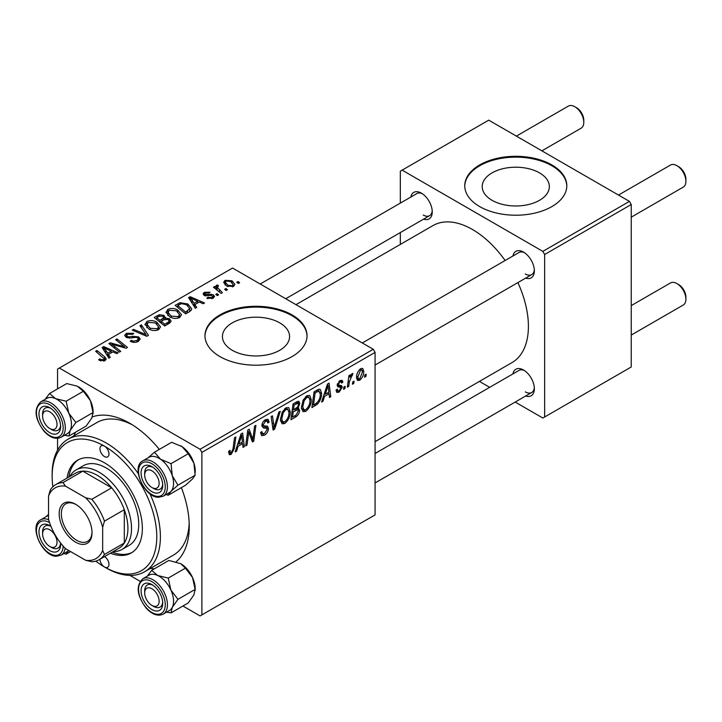 <?xml version="1.0" encoding="UTF-8"?>
<svg xmlns="http://www.w3.org/2000/svg" width="722" height="722" viewBox="0 0 722 722"><rect width="100%" height="100%" fill="white"/><g stroke="black" fill="none" stroke-linecap="round" stroke-linejoin="round"><path stroke-width="1.08" d="M539.524 172.892A33.573 19.386 0 0 0 502.936 168.686A33.573 19.386 0 0 0 482.206 186.592A33.573 19.386 0 0 0 492.043 200.301A33.573 19.386 0 0 0 528.63 204.506A33.573 19.386 0 0 0 549.352 186.592A33.573 19.386 0 0 0 539.524 172.892M551.861 164.932A51.027 29.458 0 0 0 496.258 158.542A51.027 29.458 0 0 0 464.751 185.762A51.027 29.458 0 0 0 479.697 206.591A51.027 29.458 0 0 0 535.309 212.981A51.027 29.458 0 0 0 566.806 185.762A51.027 29.458 0 0 0 551.861 164.932M566.797 186.177A51.027 29.458 0 0 0 551.861 165.762A51.027 29.458 0 0 0 496.592 159.3A51.027 29.458 0 0 0 464.76 186.177M232.258 350.287A33.573 19.386 180 0 1 222.43 336.578A33.573 19.386 180 0 1 243.152 318.673A33.573 19.386 180 0 1 279.739 322.869A33.573 19.386 180 0 1 289.576 336.578A33.573 19.386 180 0 1 268.846 354.484A33.573 19.386 180 0 1 232.258 350.287M292.085 314.918A51.027 29.458 0 0 0 236.473 308.529A51.027 29.458 0 0 0 204.976 335.748A51.027 29.458 0 0 0 219.921 356.578A51.027 29.458 0 0 0 275.524 362.958A51.027 29.458 0 0 0 307.03 335.748A51.027 29.458 0 0 0 292.085 314.918M307.021 336.163A51.027 29.458 0 0 0 292.085 315.749A51.027 29.458 0 0 0 236.807 309.278A51.027 29.458 0 0 0 204.985 336.163M512.927 256.003A15.306 8.835 60 0 1 523.54 252.113L523.54 252.113A15.306 8.835 60 0 1 534.361 270.858A15.306 8.835 60 0 1 525.688 278.096M524.479 252.7A12.752 7.364 -120 0 0 518.965 252.519L362.309 342.959M410.818 197.052A15.306 8.835 60 0 1 421.431 193.162L421.431 193.162A15.306 8.835 60 0 1 432.252 211.907A15.306 8.835 60 0 1 423.579 219.145M422.37 193.749A12.752 7.364 -120 0 0 416.856 193.568L260.2 284.008M512.927 373.906A15.306 8.835 60 0 1 523.54 370.016L523.54 370.016A15.306 8.835 60 0 1 534.361 388.761A15.306 8.835 60 0 1 525.688 395.999M524.479 370.603A12.752 7.364 -120 0 0 518.965 370.422L375.07 453.497M73.915 435.817A84.194 48.609 60 0 1 75.539 432.207M92.335 416.892A84.194 48.609 60 0 1 129.716 423.236L129.716 423.236A84.194 48.609 60 0 1 159.309 449.409M132.487 424.906A76.541 44.186 -120 0 0 96.865 422.569L67.994 439.238A76.541 44.186 60 0 1 106.269 443.028A76.541 44.186 60 0 1 138.299 473.641M375.07 441.656L512.024 362.579A79.086 45.666 -120 0 0 517.891 282.6M505.129 260.507A79.086 45.666 -120 0 0 472.486 229.506A79.086 45.666 -120 0 0 432.938 225.589L295.975 304.666M373.265 349.286L375.07 352.408L201.88 452.396L200.075 449.274L373.265 349.286L232.547 268.043L57.561 369.077L57.561 388.887M57.561 438.326L57.561 450.158M201.88 452.396L201.88 614.882L200.075 615.92L182.919 606.02M140.104 581.291L129.861 575.38M311.272 399.708C311.29 404.329 309.458 408.21 305.767 411.359L303.05 411.675L301.426 407.551L303.159 400.105L306.913 395.737L309.729 395.457L311.272 399.708L309.828 398.878M324.566 396.333L323.014 401.206L321.597 402.028L327.463 384.059L329.061 383.138L330.793 396.721L329.476 397.479L329.052 393.752L324.566 396.333L323.627 395.791M231.193 454.409L229.316 454.698L228.73 451.286L230.047 450.338L230.336 452.775L231.284 452.658L233.007 448.922L234.524 437.722L235.85 436.954L234.289 448.542L231.193 454.409L228.621 452.92M260.597 432.568L262.239 433.525L264.595 433.426L267.158 429.509L266.815 428.426L263.395 427.92L261.905 425.592C262.068 423.002 263.25 421.025 265.443 419.681L268.052 419.283L269.125 422.099L267.808 423.011L267.176 421.152L265.398 421.404L263.214 424.744L263.71 425.754L267.582 426.242L268.467 428.606C268.232 431.476 266.905 433.669 264.505 435.176L261.635 435.691L260.597 432.505L261.905 431.566L262.51 433.787L260.597 432.686M280.271 411.305L274.748 429.076L273.078 430.041L271.147 416.576L272.465 415.809L274.125 427.352L278.854 412.127L280.271 411.305M290.28 411.829C290.298 416.45 288.466 420.33 284.775 423.48L282.058 423.796L280.434 419.672L282.167 412.226L285.912 407.858L288.737 407.578L290.28 411.829L288.836 410.998M366.189 374.204L365.883 376.46L364.574 377.218L364.845 374.98L366.189 374.204M375.07 352.408L375.07 514.894L201.88 614.882M297.121 407.605L299.63 410.177C299.468 412.957 298.258 415.168 295.993 416.811L290.93 419.735L293.069 403.914L298.051 401.288L298.989 401.423L299.792 403.58L298.051 408.147L298.89 408.3M238.134 446.232L236.59 451.106L235.164 451.927L241.031 433.958L242.637 433.038L244.361 446.62L243.043 447.378L242.619 443.651L238.134 446.232L237.204 445.691M248.35 435.42L246.996 445.095L245.67 445.862L247.827 430.041L249.207 429.238L252.826 439.527L254.586 426.133L255.913 425.366L253.774 441.187L252.393 441.981L248.756 431.729L248.35 435.42L247.186 434.752M340.685 387.326L337.833 386.802L337.183 385.25L339.936 380.647L342.174 380.286L342.923 382.137L341.614 383.084L341.118 381.821L339.872 382.01L338.492 384.266L338.627 385.043L341.605 385.665L342.264 387.209L339.169 392.073L336.858 392.452L336.037 390.097L337.345 389.149L337.905 390.891L339.232 390.71L340.955 388.084L337.183 385.295M337.291 384.275L338.762 385.196L337.273 384.33M317.689 403.932L311.922 407.614L314.061 391.793L318.817 389.239L320.27 389.402L321.606 393.409C321.678 397.091 320.378 400.593 317.689 403.932L316.435 403.21M363.753 371.325C363.834 374.835 362.471 377.814 359.655 380.241L357.543 380.485L356.533 377.823C356.415 374.195 357.796 371.144 360.684 368.662L362.733 368.446L363.753 371.325L362.164 370.413M354.051 381.207L353.744 383.463L352.435 384.221L352.706 381.983L354.051 381.207M349.358 381.767L348.69 386.387L347.354 387.154L348.906 375.657L350.242 374.889L349.908 377.272L352.038 373.662L352.923 373.527L349.358 381.767L348.175 381.081M345.197 386.324L344.89 388.58L343.582 389.338L343.852 387.091L345.197 386.324M218.613 294.838L217.295 295.596L215.77 294.395L217.105 293.619L218.613 294.838M227.466 289.73L226.157 290.488L224.623 289.287L225.968 288.511L227.466 289.73M165.997 312.653L167.838 309.386C171.376 307.969 174.706 308.213 177.82 310.108L181.511 314.774L179.652 317.527C176.213 318.898 172.946 318.682 169.85 316.877L165.943 312.094M196.736 307.473L195.31 308.294L188.55 297.617L190.157 296.688L204.516 302.978L203.189 303.745L199.326 301.995L194.841 304.585L196.736 307.473M169.715 323.068L164.652 325.992L154.156 317.472L159.354 314.711L163.948 315.361L165.293 318.14L169.417 318.709L171.141 321.11L169.715 323.068M165.546 317.328L165.293 319.142M148.47 335.333L146.792 336.299L132.234 330.125L133.561 329.358L146.043 334.656L139.942 325.676L141.359 324.855L148.47 335.333M99.708 360.458L98.67 359.727L99.826 358.87L100.809 359.574L103.688 359.673L104.302 358.843L95.611 351.271L96.938 350.504L104.636 356.749L106.251 359.014L105.078 360.576L99.708 360.458M120.718 351.361L119.392 352.128L108.914 343.591L110.304 342.788L124.626 346.894L115.673 339.692L117 338.916L127.496 347.444L126.115 348.248L111.775 344.168L120.718 351.361M200.075 449.274L59.366 368.03M110.304 357.372L108.887 358.193L102.118 347.517L103.724 346.587L118.083 352.877L116.765 353.645L112.894 351.894L108.408 354.484L110.304 357.372M138.389 341.344C135.601 342.797 132.866 342.724 130.204 341.136L131.359 340.288L133.552 341.172L137 340.441L138.272 338.889L137.442 337.743L135.998 337.3L130.429 338.04L126.188 337.3L124.698 335.378L126.368 333.329L133.714 333.311L132.803 334.304L127.794 334.205L126.684 335.531L127.415 336.497L129.039 336.867L132.613 336.317L138.633 336.912L140.194 339.015L138.389 341.344M145.005 324.765L146.846 321.507C150.384 320.09 153.714 320.333 156.827 322.229L160.519 326.895L158.66 329.647C155.221 331.019 151.954 330.802 148.858 328.997L144.951 324.214M206.808 298.249L207.783 297.302L211.961 297.536L212.837 296.48L211.203 295.424L204.164 295.406L203.044 293.917L204.308 292.302L210.084 292.193L208.929 293.042L205.391 293.006L205.274 294.531L211.158 294.332L213.486 294.919L214.542 296.408L213.053 298.24L206.808 298.249M204.777 295.695L204.777 293.818L205.274 295.849M189.381 311.714L185.644 313.871L175.148 305.352L180.076 302.698L187.864 303.98L191.718 308.826L191.104 310.37L189.381 311.714M233.54 286.408L226.762 286.102L223.603 282.32L225.056 280.326L231.961 280.768L234.921 284.378L233.54 286.408M222.403 292.645L221.076 293.412L213.441 287.221L214.777 286.453L216.338 287.735L215.851 286.273L216.401 285.316L217.629 285L218.54 286.129L217.114 287.148L222.403 292.645M239.605 282.717L238.287 283.475L236.762 282.275L238.107 281.499L239.605 282.717M149.887 493.713A76.541 44.186 60 0 1 144.535 571.806L173.397 555.137A76.541 44.186 -120 0 0 189.191 523.116M629.431 201.384L631.236 204.506L544.641 254.505L542.845 251.382L629.431 201.384L488.722 120.15L400.322 171.177L400.322 203.117M400.322 232.574L400.322 244.424M544.641 254.505L544.641 416.991L542.845 418.029L515.183 402.064M489.678 387.335L479.408 381.406M544.641 416.991L631.236 366.993L631.236 204.506M542.845 251.382L402.127 170.139M525.345 273.981A12.752 7.364 -120 0 0 531.717 274.613A12.752 7.364 -120 0 0 534.325 269.748M423.236 215.03A12.752 7.364 -120 0 0 429.608 215.661A12.752 7.364 -120 0 0 432.216 210.797M525.345 391.884A12.752 7.364 -120 0 0 531.717 392.515A12.752 7.364 -120 0 0 534.325 387.651M181.375 487.639A84.194 48.609 60 0 1 189.254 526.347A84.194 48.609 60 0 1 176.141 561.815M154.391 568.783A84.194 48.609 60 0 1 150.456 568.385M110.304 344.719L110.304 342.788M124.626 347.842L124.626 346.894M117 340.784L117 338.916M111.775 345.919L111.775 344.168M103.724 350.044L103.724 346.587M108.408 357.444L108.408 354.484M105.656 350.044L107.659 353.22L111.233 351.154L104.121 347.95L105.656 350.044L105.656 353.094M107.659 356.253L107.659 353.22M104.121 350.675L104.121 347.95M111.233 352.85L111.233 351.154M99.826 360.522L99.826 358.87M100.809 360.964L100.809 359.574M103.688 361.135L103.688 359.673M96.938 352.354L96.938 350.504M104.636 360.81L104.636 356.749M131.359 341.723L131.359 340.288M131.756 341.885L131.756 340.531M133.552 342.363L133.552 341.172M137 341.993L137 340.441M126.368 337.4L126.368 333.329M127.415 337.824L127.415 336.497M129.039 338.077L129.039 336.867M138.633 341.19L138.633 336.912M133.561 330.685L133.561 329.358M146.043 335.983L146.043 334.656M141.359 327.797L141.359 324.855M146.846 327.589L146.846 321.507M156.827 323.916L156.827 322.229M146.981 327.707L146.981 324.349L150.23 328.275L157.279 328.736L158.542 326.795L155.374 322.905L148.272 322.382L147.008 324.738L147.008 327.725M150.23 329.665L150.23 328.275M157.279 330.234L157.279 328.736M159.354 316.182L159.354 314.711M163.948 319.774L163.948 315.361M169.417 323.239L169.417 318.709M156.71 317.698L159.986 320.351L163.732 317.59L163.732 319.891L163.732 317.59L162.694 316.146L158.966 316.398L156.71 317.698L156.71 319.548M159.986 322.202L159.986 320.351M161.214 321.353L164.751 324.232L168.443 322.021L169.138 320.866L168.073 319.44L163.993 319.747L161.214 321.353L161.214 323.194M164.751 325.929L164.751 324.232M168.443 323.808L168.443 322.021M207.783 298.718L207.783 297.302M211.961 298.746L211.961 297.536M204.308 295.478L204.308 292.302M206.149 295.984L206.149 294.883M211.158 295.424L211.158 294.332M213.486 297.96L213.486 294.919M190.157 300.144L190.157 296.688M194.841 307.545L194.841 304.585M192.088 300.144L194.083 303.321L197.666 301.255L190.554 298.051L192.088 300.144L192.088 303.195M194.083 306.354L194.083 303.321M190.554 300.776L190.554 298.051M197.666 302.951L197.666 301.255M180.076 304.224L180.076 302.698M187.864 305.632L187.864 303.98M177.702 305.577L185.744 312.112L189.733 308.556L186.466 304.693L181.484 303.646L177.702 305.577L177.702 307.428M185.744 313.817L185.744 312.112M187.431 312.843L187.431 311.137M167.838 315.469L167.838 309.386M177.82 311.796L177.82 310.108M167.973 315.586L167.973 312.229L171.222 316.155L178.271 316.615L179.534 314.675L176.367 310.785L169.264 310.261L168 312.617L168 315.604M171.222 317.545L171.222 316.155M178.271 318.113L178.271 316.615M225.056 284.901L225.056 280.326M231.961 282.492L231.961 280.768M226.148 281.02L225.327 282.257L227.926 285.262L232.403 285.741L233.152 284.558L230.643 281.526L226.148 281.02M227.926 286.661L227.926 285.262M232.403 286.896L232.403 285.741M225.968 290.334L225.968 288.511M214.777 288.295L214.777 286.453M216.338 289.567L216.338 287.735M216.401 289.621L216.401 285.316M217.629 286.318L217.629 285M217.105 295.451L217.105 293.619M238.107 283.331L238.107 281.499M364.745 375.801L365.883 376.46M294.513 415.962L295.993 416.811M296.724 401.811L299.792 403.58M296.309 408.264L299.63 410.177M294.143 404.997L293.484 409.925L297.753 406.856L298.475 404.401L298.015 403.219L294.143 404.997L293.015 404.338M292.347 409.266L293.484 409.925M294.919 402.849L296.399 403.697M293.231 411.775L292.509 417.117L296.264 414.87L298.312 410.89L297.879 409.654L293.231 411.775L292.094 411.116M291.372 416.459L292.509 417.117M294.54 409.32L296.011 410.168M280.533 421.025L284.775 423.48M283.204 412.749L281.751 418.986L282.871 421.883L284.865 421.72C287.681 419.112 289.044 416.016 288.962 412.424L287.852 409.419L285.876 409.591L283.204 412.749L282.194 412.172M280.497 418.264L281.751 418.986M284.585 408.842L285.876 409.591M272.772 427.929L274.748 429.076M272.564 426.449L274.125 427.352M260.606 432.929L264.505 435.176M265.47 419.662L269.125 421.774M265.191 419.834L269.125 422.099M264.108 420.664L265.398 421.404M262.086 424.085L263.214 424.744M261.951 424.843L268.467 428.606M228.964 451.124L229.921 451.683M233.143 447.884L234.289 448.542M235.616 450.546L236.59 451.106M242.863 445.745L244.361 446.62M241.148 442.794L242.619 443.651M240.607 438.786L238.856 444.111L242.439 442.044L241.653 435.195L240.607 438.786L239.641 438.227M237.899 443.561L238.856 444.111M240.787 434.698L241.653 435.195M245.859 444.445L246.996 445.095M251.066 438.516L252.826 439.527M251.608 439.933L253.774 441.187M247.682 431.106L248.756 431.729M337.183 385.304L340.477 387.209M340.134 380.53L342.923 382.137M338.889 381.442L339.872 382.01M337.463 383.671L338.492 384.266M338.789 385.205L342.264 387.209M336.037 390.259L339.169 392.073M322.048 400.647L323.014 401.206M329.286 395.846L330.793 396.721M327.571 392.894L329.052 393.752M327.03 388.887L325.288 394.212L328.871 392.145L328.077 385.295L327.03 388.887L326.064 388.328M324.322 393.661L325.288 394.212M327.219 384.799L328.077 385.295M314.187 404.6L315.667 405.457M320.171 392.587L321.606 393.409M315.144 392.876L313.501 404.997L315.189 404.022C318.673 401.64 320.369 398.327 320.288 394.077L318.7 391.062L315.144 392.876L314.007 392.226M312.364 404.338L313.501 404.997M317.012 390.088L319.386 391.198L317.247 389.961M301.525 408.905L305.767 411.359M304.197 400.629L302.744 406.865L303.863 409.762L305.857 409.6C308.673 407 310.036 403.896 309.955 400.313L308.845 397.299L306.868 397.47L304.197 400.629L303.186 400.051M301.489 406.143L302.744 406.865M305.577 396.721L306.868 397.47M356.56 378.454L359.655 380.241M360.63 370.025L357.85 376.902L358.536 379.014L359.664 378.915L362.435 372.083L361.74 369.935L359.628 369.447M356.632 376.198L357.85 376.902M352.607 382.813L353.744 383.463M347.553 385.728L348.69 386.387M348.78 376.622L349.908 377.272M351.063 374.718L352.408 375.485M350.874 375.034L351.74 375.53M343.753 387.922L344.89 388.58M153.714 488.541L151.909 487.494A10.207 5.893 -120 0 0 159.129 483.334A10.207 5.893 -120 0 0 151.909 470.834A10.207 5.893 -120 0 0 144.689 475.004A10.207 5.893 -120 0 0 151.909 487.494L153.714 488.541A12.752 7.364 60 0 0 160.094 489.173A12.752 7.364 -120 0 0 162.694 484.3A12.752 7.364 60 0 1 160.094 489.173A12.752 7.364 -120 0 1 157.441 489.76A12.752 7.364 -120 0 1 152.757 487.928M678.68 166.701L676.884 165.663L678.68 166.701A10.207 5.893 60 0 1 685.9 179.2L685.9 181.285A12.752 7.364 -120 0 0 676.884 165.663L676.884 165.663A12.752 7.364 -120 0 0 670.503 165.031L618.483 195.066M631.236 217.16L683.256 187.124A12.752 7.364 -120 0 0 685.9 181.285M144.689 475.004L144.689 472.919A12.752 7.364 60 0 1 147.333 467.08A12.752 7.364 60 0 1 152.856 467.26A12.752 7.364 -120 0 0 149.986 466.484A12.752 7.364 -120 0 0 147.333 467.08A12.752 7.364 -120 0 0 144.743 474.047M678.68 284.603L676.884 283.565L678.68 284.603A10.207 5.893 60 0 1 685.9 297.103L685.9 299.188A12.752 7.364 -120 0 0 676.884 283.565L676.884 283.565A12.752 7.364 -120 0 0 670.503 282.934L631.236 305.605M631.236 335.062L683.256 305.027A12.752 7.364 -120 0 0 685.9 299.188M153.714 606.444L151.909 605.406A10.207 5.893 -120 0 0 159.129 601.236A10.207 5.893 -120 0 0 151.909 588.737A10.207 5.893 -120 0 0 144.689 592.906A10.207 5.893 -120 0 0 151.909 605.406L153.714 606.444A12.752 7.364 60 0 0 160.094 607.076A12.752 7.364 -120 0 0 162.694 602.202A12.752 7.364 60 0 1 160.094 607.076A12.752 7.364 -120 0 1 152.757 605.839M144.689 592.906L144.689 590.822A12.752 7.364 60 0 1 147.333 584.982A12.752 7.364 60 0 1 152.856 585.163A12.752 7.364 -120 0 0 147.333 584.982A12.752 7.364 -120 0 0 144.743 591.95M541.888 150.844L581.147 128.173A12.752 7.364 -120 0 0 583.791 122.334L583.791 120.249A10.207 5.893 60 0 0 576.58 107.749L574.775 106.712A12.752 7.364 -120 0 0 568.394 106.08L516.374 136.115M51.605 429.59L49.8 428.543A10.207 5.893 -120 0 0 57.02 424.383A10.207 5.893 -120 0 0 49.8 411.883A10.207 5.893 -120 0 0 42.589 416.053A10.207 5.893 -120 0 0 49.8 428.543L51.605 429.59A12.752 7.364 60 0 0 57.986 430.222A12.752 7.364 -120 0 0 60.585 425.348A12.752 7.364 60 0 1 57.986 430.222A12.752 7.364 -120 0 1 50.657 428.976M42.589 416.053L42.589 413.968A12.752 7.364 60 0 1 45.224 408.129A12.752 7.364 60 0 1 50.748 408.309A12.752 7.364 -120 0 0 45.224 408.129A12.752 7.364 -120 0 0 42.634 415.096M583.791 122.334A12.752 7.364 -120 0 0 574.775 106.712L576.58 107.749M51.605 547.493L49.8 546.455A10.207 5.893 -120 0 0 57.02 542.285A10.207 5.893 -120 0 0 49.8 529.786A10.207 5.893 -120 0 0 42.589 533.955A10.207 5.893 -120 0 0 49.8 546.455L51.605 547.493A12.752 7.364 60 0 0 57.986 548.124A12.752 7.364 -120 0 0 60.585 543.251A12.752 7.364 60 0 1 57.986 548.124A12.752 7.364 -120 0 1 55.341 548.711A12.752 7.364 -120 0 1 50.657 546.888M42.589 533.955L42.589 531.87A12.752 7.364 60 0 1 45.224 526.031A12.752 7.364 60 0 1 50.748 526.212A12.752 7.364 -120 0 0 47.878 525.445A12.752 7.364 -120 0 0 45.224 526.031A12.752 7.364 -120 0 0 42.634 532.998M180.68 445.781A20.415 11.787 60 0 1 180.771 445.835A20.415 11.787 60 0 1 182.17 446.719L188.234 453.732L171.051 463.65L160.528 459.219L154.463 452.207L148.109 457.793M154.463 452.207L171.646 442.288L182.17 446.719A20.415 11.787 60 0 1 193.92 463.19L195.13 475.238L192.521 478.975L185.437 485.292L168.253 495.211L170.87 491.474A20.415 11.787 60 0 1 169.101 492.81M156.385 493.126A15.306 8.835 60 0 1 142.054 478.65A15.306 8.835 60 0 1 147.432 465.203A15.306 8.835 60 0 1 151.909 466.665A15.306 8.835 60 0 1 162.73 485.419A15.306 8.835 60 0 1 156.385 493.126M163.199 496.213L169.327 492.675A20.415 11.787 -120 0 0 170.988 472.359A20.415 11.787 -120 0 0 153.154 456.376A20.415 11.787 -120 0 0 148.922 457.324L142.785 460.862A20.415 11.787 60 0 1 147.017 459.923A20.415 11.787 60 0 1 164.851 475.897A20.415 11.787 60 0 1 163.199 496.213L158.434 497.296C144.283 497.539 130.583 466.565 142.785 460.862M195.13 475.238L177.946 485.157L172.269 475.69L171.051 463.65M148.687 457.459A20.415 11.787 60 0 1 160.528 459.219A20.415 11.787 60 0 1 172.269 475.69A20.415 11.787 -120 0 1 170.87 491.474L177.946 485.157M166.033 494.579L168.253 495.211M188.234 453.732L193.92 463.19A20.415 11.787 60 0 1 195.211 470.834L195.211 472.477M180.644 563.665A20.415 11.787 60 0 1 180.771 563.738A20.415 11.787 60 0 1 186.745 568.674A20.415 11.787 60 0 1 192.521 577.492L195.13 589.405L177.946 599.323L170.87 589.991L168.253 578.069L157.73 575.506L151.665 570.362L147.297 576.165M151.665 570.362L168.849 560.443L180.708 563.692L185.437 568.151L192.521 577.492A20.415 11.787 60 0 1 195.211 588.737L193.92 594.892L188.234 602.951L171.051 612.87L172.269 607.392L177.946 599.323M147.432 605.866A15.306 8.835 60 0 1 141.331 588.313A15.306 8.835 60 0 1 151.909 584.567A15.306 8.835 60 0 1 156.385 588.277A15.306 8.835 60 0 1 162.73 603.321A15.306 8.835 60 0 1 147.432 605.866M163.199 614.124L169.327 610.577A20.415 11.787 -120 0 0 165.094 581.174A20.415 11.787 -120 0 0 148.922 575.226L142.785 578.773A20.415 11.787 60 0 1 158.966 584.721A20.415 11.787 60 0 1 163.199 614.124C157.992 616.552 152.369 614.621 146.331 608.321C136.873 595.695 135.691 585.849 142.785 578.773M166.565 612.175L171.051 612.87M185.437 568.151L168.253 578.069M195.13 589.405L195.211 590.379M148.687 575.362A20.415 11.787 60 0 1 157.73 575.506A20.415 11.787 60 0 1 170.87 589.991A20.415 11.787 60 0 1 172.269 607.392A20.415 11.787 -120 0 1 169.101 610.713M46.578 398.508A20.415 11.787 -120 0 1 55.621 398.652A20.415 11.787 60 0 1 62.985 404.32A20.415 11.787 -120 0 0 46.813 398.373L40.676 401.91A20.415 11.787 60 0 1 56.857 407.867A20.415 11.787 60 0 1 61.09 437.261L67.227 433.723A20.415 11.787 -120 0 0 62.985 404.32A20.415 11.787 60 0 1 68.761 413.128L66.144 401.215L55.621 398.652L49.556 393.508L45.188 399.311M54.276 411.423A15.306 8.835 60 0 1 60.63 426.467A15.306 8.835 60 0 1 45.324 429.012A15.306 8.835 60 0 1 39.223 411.459A15.306 8.835 60 0 1 49.8 407.713A15.306 8.835 60 0 1 54.276 411.423M49.556 393.508L66.74 383.581L77.263 386.153L83.328 391.297L66.144 401.215M83.328 391.297L90.412 400.638L93.021 412.551L75.846 422.469L68.761 413.128A20.415 11.787 60 0 1 70.16 430.529L75.846 422.469M93.021 412.551L91.811 418.029L86.126 426.097L68.942 436.016L70.16 430.529A20.415 11.787 60 0 1 66.993 433.859M64.457 435.321L68.942 436.016M78.536 386.802A20.415 11.787 60 0 1 78.662 386.884A20.415 11.787 60 0 1 90.412 400.638A20.415 11.787 60 0 1 93.102 411.883L93.102 413.525M46.578 516.411A20.415 11.787 60 0 1 48.536 515.562A20.415 11.787 -120 0 0 46.813 516.275L40.676 519.822A20.415 11.787 60 0 1 44.917 518.874A20.415 11.787 60 0 1 48.69 519.759M48.536 514.398L46 516.744M60.567 542.998A15.306 8.835 60 0 1 60.63 544.37A15.306 8.835 60 0 1 54.276 552.086A15.306 8.835 60 0 1 39.945 537.601A15.306 8.835 60 0 1 45.324 524.154A15.306 8.835 60 0 1 49.8 525.616A15.306 8.835 60 0 1 50.964 526.365M70.612 551.59L66.144 554.171L68.761 550.426M63.924 553.53L66.144 554.171M65.151 548.26A20.415 11.787 60 0 1 61.09 555.173L67.227 551.626A20.415 11.787 -120 0 0 68.698 550.489A20.415 11.787 60 0 1 66.993 551.761M99.952 559.243A6.381 3.682 -120 0 0 104.464 566.969A73.987 42.715 -120 0 0 156.782 536.762A73.987 42.715 -120 0 0 104.464 446.151A6.381 3.682 -120 0 0 101.279 445.835A6.381 3.682 -120 0 0 100.295 450.943A6.381 3.682 -120 0 0 104.464 456.566A6.381 3.682 -120 0 0 107.65 456.882A6.381 3.682 -120 0 0 108.634 451.773A6.381 3.682 -120 0 0 104.464 446.151A73.987 42.715 -120 0 0 52.146 476.358A73.987 42.715 -120 0 0 52.868 486.772M110.421 553.196A53.572 30.929 -120 0 0 131.251 552.962A53.572 30.929 -120 0 0 139.463 510.03A53.572 30.929 -120 0 0 104.464 462.811A53.572 30.929 -120 0 0 77.678 460.158A53.572 30.929 -120 0 0 67.047 478.081M78.59 459.661A53.572 30.929 -120 0 0 68.852 477.034M95.8 561.138A73.987 42.715 -120 0 0 104.464 566.969L106.269 568.006A76.541 44.186 60 0 0 144.535 571.806M69.817 476.484A45.919 26.515 60 0 1 76.09 469.914L83.31 465.744A45.919 26.515 60 0 1 106.269 468.018A45.919 26.515 60 0 1 136.268 508.487A45.919 26.515 60 0 1 129.229 545.291L122.009 549.451A45.919 26.515 60 0 1 113.192 551.599M52.146 476.358L52.146 474.273A76.541 44.186 60 0 1 67.994 439.238M106.269 568.006L104.464 566.969A6.381 3.682 -120 0 0 107.65 567.284A6.381 3.682 -120 0 0 108.643 562.221A6.381 3.682 -120 0 0 104.537 556.599M112.226 552.159A53.572 30.929 -120 0 0 132.135 552.411M59.186 513.748A23.212 13.402 60 0 1 75.602 504.272A23.212 13.402 60 0 1 92.019 532.701A23.212 13.402 60 0 1 75.602 542.177A23.212 13.402 60 0 1 59.186 513.748M76.153 504.597A21.687 12.518 -120 0 0 65.837 503.821A21.687 12.518 -120 0 0 61.343 513.748A21.687 12.518 -120 0 0 70.81 535.571A21.687 12.518 -120 0 0 87.524 541.383A21.687 12.518 -120 0 0 92.01 532.06M76.09 469.914A45.919 26.515 60 0 1 111.477 482.215A45.919 26.515 60 0 1 131.521 528.432A45.919 26.515 60 0 1 122.009 549.451M102.659 550.444L104.464 554.469A43.374 25.044 60 0 1 99.085 559.74L118.931 548.287A43.374 25.044 -120 0 0 124.31 543.016A43.374 25.044 -120 0 0 127.92 528.432A43.374 25.044 -120 0 0 124.31 509.687A43.374 25.044 -120 0 0 111.675 487.81L82.813 471.15A43.374 25.044 -120 0 0 75.566 473.163L55.72 484.624A43.374 25.044 60 0 1 62.967 482.603L65.558 486.177A40.82 23.564 -120 0 0 48.536 496.005L48.536 519.199A40.82 23.564 -120 0 0 65.558 548.675L85.647 560.272A40.82 23.564 -120 0 0 102.659 550.444L102.659 527.25A40.82 23.564 -120 0 0 85.647 497.774L65.558 486.177M85.647 497.774L91.838 499.272L111.675 487.81A43.374 25.044 -120 0 0 82.813 471.15L62.967 482.603M104.464 554.469L124.31 543.016L124.31 509.687L104.464 521.14L102.659 527.25M48.536 496.005L50.341 489.895A43.374 25.044 60 0 1 55.72 484.624M99.085 559.74A43.374 25.044 60 0 1 91.838 561.761L85.647 560.272M91.838 499.272A43.374 25.044 60 0 1 104.464 521.14M116.784 345.721L116.784 344.547M121.486 346.993L121.486 345.856M114.356 348.022L114.356 346.127M132.613 337.706L132.613 336.317M142.297 334.394L142.297 333.004M157.387 317.31L157.387 315.604M162.116 320.83L162.116 319.124M167.215 324.512L167.215 322.806M208.044 295.83L208.044 294.729M178.298 305.235L178.298 303.529M219.398 292.058L219.398 290.145M272.041 422.848L273.683 423.796M261.96 426.332L264.974 428.065M248.991 432.622L250.931 433.742M250.047 435.844L252.149 437.063M337.219 385.774L339.421 387.046M315.568 390.927L317.048 391.775M157.432 496.384A18.88 10.902 -120 0 0 164.065 479.805A18.88 10.902 -120 0 0 146.385 461.945A18.88 10.902 -120 0 0 139.752 478.524A18.88 10.902 -120 0 0 157.432 496.384M146.385 607.915A18.88 10.902 -120 0 0 164.065 610.46A18.88 10.902 -120 0 0 157.432 586.228A18.88 10.902 -120 0 0 139.752 583.674A18.88 10.902 -120 0 0 146.385 607.915M55.323 409.365A18.88 10.902 -120 0 0 37.643 406.82A18.88 10.902 -120 0 0 44.277 431.061A18.88 10.902 -120 0 0 61.957 433.606A18.88 10.902 -120 0 0 55.323 409.365M49.556 522.566A18.88 10.902 -120 0 0 44.277 520.896A18.88 10.902 -120 0 0 37.643 537.475A18.88 10.902 -120 0 0 55.323 555.344A18.88 10.902 -120 0 0 63.148 546.103M104.302 358.843L104.302 360.946M138.272 338.889L138.272 341.407M126.684 335.531L126.684 337.553M158.542 326.795L158.542 329.701M169.138 320.866L169.138 323.402M212.837 296.48L212.837 298.357M189.733 308.556L189.733 311.507M179.534 314.675L179.534 317.59M225.327 282.257L225.327 285.127M233.152 284.558L233.152 286.607M217.114 287.148L217.114 290.199M298.015 403.219L296.146 402.136M297.879 409.654L295.912 408.526M287.852 409.419L285.551 408.092M282.871 421.883L280.47 420.493M267.176 421.152L265.046 419.924M230.336 452.775L228.657 451.81M337.905 390.891L336.253 389.934M341.118 381.821L339.52 380.909M308.845 397.299L306.543 395.972M303.863 409.762L301.462 408.372M361.74 369.935L360.152 369.014M358.536 379.014L356.533 377.859M375.07 365.052L531.717 274.613M531.717 392.515L375.07 482.964M429.608 215.661L285.713 298.737M40.676 401.91C33.582 408.995 34.764 418.841 44.232 431.467C50.26 437.767 55.883 439.698 61.09 437.261M40.676 519.822C28.474 525.517 42.174 556.5 56.325 556.247L61.09 555.173"/></g></svg>
